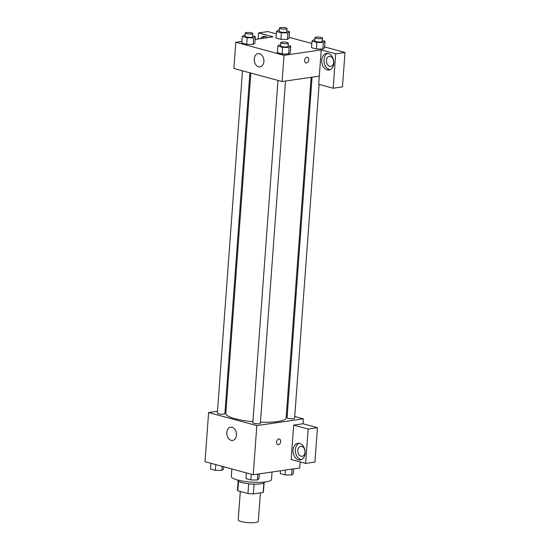 <?xml version="1.0" encoding="UTF-8"?>
<svg xmlns="http://www.w3.org/2000/svg" width="550" height="550" viewBox="0 0 550 550"><rect width="100%" height="100%" fill="white"/><g stroke="black" fill="none" stroke-linecap="round" stroke-linejoin="round"><path stroke-width="0.82" d="M240.309 491.453L238.226 519.805A10.072 2.083 4.2 0 0 244.441 522.204A10.072 2.083 4.2 0 0 255.509 522.5A10.072 2.083 4.2 0 0 258.321 521.276L260.411 492.862M248.676 483.78L247.961 493.522L237.806 490.772A13.001 2.688 4.2 0 1 237.469 490.098L238.143 480.961M263.869 482.996L263.168 492.463A13.001 2.688 4.2 0 0 263.409 492.002L264.082 482.866M263.168 492.463L253.385 493.886A13.001 2.688 4.2 0 1 247.961 493.522M254.1 484.144L253.385 493.886M264.571 482.027L264.557 482.206A13.434 2.777 -175.8 0 1 250.958 483.993A13.434 2.777 -175.8 0 1 237.765 480.232L237.779 480.061M238.508 481.243L237.806 490.772M231.859 468.957L231.309 476.465A20.151 4.166 4.2 0 0 243.739 481.271A20.151 4.166 4.2 0 0 265.87 481.862A20.151 4.166 4.2 0 0 271.501 479.421L272.044 472.01M300.176 461.952L299.729 467.988L253.227 474.746L205.006 461.684L208.615 412.534L217.484 411.242M225.136 410.128L226.084 409.991M231.158 440.364A6.717 4.799 81.7 0 1 226.799 433.496A6.717 4.799 81.7 0 1 230.677 427.164A6.717 4.799 81.7 0 1 236.39 433.118A6.717 4.799 81.7 0 1 232.609 440.454A6.717 4.799 81.7 0 1 231.158 440.364M294.731 416.501L303.339 418.832L256.836 425.59L253.227 474.746M256.836 425.59L208.615 412.534M277.874 444.709A2.936 1.966 105.2 0 0 280.679 441.574A2.936 1.966 -74.8 0 1 277.874 444.709A2.936 1.966 -74.8 0 1 276.746 441.361A2.936 1.966 -74.8 0 1 279.414 439.038A2.936 1.966 -74.8 0 1 280.679 441.581A2.936 1.966 105.2 0 0 279.407 439.038M293.679 425.102L291.149 459.504L305.614 463.423L308.144 429.021L293.679 425.102L302.981 423.748L303.339 418.832M298.506 459.828A8.394 6.002 81.7 0 1 293.054 451.248A8.394 6.002 81.7 0 1 297.901 443.328A8.394 6.002 81.7 0 1 305.044 450.773A8.394 6.002 81.7 0 1 300.314 459.944A8.394 6.002 81.7 0 1 298.506 459.828M299.083 443.321A8.394 6.002 -98.3 0 0 295.439 451.729A8.394 6.002 -98.3 0 0 300.829 459.491A8.394 6.002 -98.3 0 0 301.455 459.614M297.811 450.319A5.039 3.603 81.7 0 1 300.706 446.311A5.039 3.603 81.7 0 1 305.051 452.279A5.039 3.603 81.7 0 1 302.156 456.28A5.039 3.603 81.7 0 1 297.811 450.319M305.064 451.797A5.039 3.603 81.7 0 1 304.776 449.783M308.144 429.021L317.446 427.666L302.981 423.748M305.614 463.423L314.916 462.076L317.446 427.666M286.385 414.239L287.306 414.494M277.977 80.41L252.842 422.703A3.774 0.784 4.2 0 0 256.548 423.754A3.774 0.784 4.2 0 0 260.37 423.252L285.505 81.036M312.077 77.172L287.072 417.725A3.774 0.784 4.2 0 0 289.396 418.626A3.774 0.784 4.2 0 0 293.542 418.736A3.774 0.784 4.2 0 0 294.601 418.275L319.117 84.425M242.488 70.799L217.353 413.091A3.774 0.784 4.2 0 0 219.677 413.985A3.774 0.784 4.2 0 0 223.829 414.102A3.774 0.784 4.2 0 0 224.881 413.641L249.906 72.806M250.827 73.061L225.83 413.469A30.223 6.256 4.2 0 0 252.917 421.706M260.452 422.201A30.223 6.256 4.2 0 0 277.674 421.561A30.223 6.256 4.2 0 0 286.117 417.897L311.128 77.309M319.303 76.12L318.704 84.315L333.169 88.227L335.699 53.824L321.228 49.906L319.303 76.12L282.102 81.531L233.881 68.468L235.806 42.254L241.924 41.367M333.41 59.84A5.039 3.603 -98.3 0 0 333.699 61.861M333.169 88.227L342.471 86.879L344.994 52.47L324.596 46.943M311.829 43.484L289.101 37.331M276.334 33.873L267.843 31.577L258.541 32.924L273.006 36.843L255.083 39.449M265.031 36.403A8.394 6.002 -98.3 0 0 262.79 38.328M260.466 38.665A8.394 6.002 81.7 0 1 263.842 36.41A8.394 6.002 81.7 0 1 267.726 37.613M333.685 62.336A5.039 3.603 81.7 0 1 330.791 66.344A5.039 3.603 81.7 0 1 326.507 61.875A5.039 3.603 81.7 0 1 329.34 56.375A5.039 3.603 81.7 0 1 333.685 62.336M327.718 53.377A8.394 6.002 -98.3 0 0 324.074 61.792A8.394 6.002 -98.3 0 0 329.464 69.547A8.394 6.002 -98.3 0 0 330.089 69.671M327.14 69.884A8.394 6.002 81.7 0 1 321.688 61.304A8.394 6.002 81.7 0 1 326.535 53.384A8.394 6.002 81.7 0 1 333.678 60.83A8.394 6.002 81.7 0 1 328.948 70.001A8.394 6.002 81.7 0 1 327.14 69.884M335.699 53.824L344.994 52.47M258.094 39.016L258.541 32.924M281.38 32.807L280.899 39.359L276.031 38.039L280.899 39.359L287.409 39.428L289.039 38.177L287.409 39.428L287.891 32.876L281.38 32.807L276.512 31.487L278.142 30.236L279.324 30.25M252.622 35.874L255.296 36.602L254.815 43.154L253.186 44.406L246.675 44.337L241.801 43.017L246.675 44.337L247.156 37.785L242.282 36.465L243.918 35.214L245.101 35.227M288.111 45.485L290.785 46.214L290.304 52.766L288.681 54.017L282.164 53.948L277.296 52.628L282.164 53.948L282.645 47.396L277.778 46.076L279.407 44.825L280.589 44.839M322.341 40.514L325.016 41.236L323.379 42.487L316.876 42.419L316.394 48.971L311.52 47.651L316.394 48.971L322.898 49.039L324.534 47.788L322.905 49.039M321.228 49.906L284.027 55.316L235.806 42.254M254.251 58.946A6.717 4.799 81.7 0 1 258.108 53.604A6.717 4.799 81.7 0 1 263.821 59.565A6.717 4.799 81.7 0 1 260.04 66.901A6.717 4.799 81.7 0 1 254.251 58.946M284.027 55.316L282.102 81.531M305.91 62.961A2.936 1.966 105.2 0 0 308.708 59.826A2.936 1.966 -74.8 0 1 305.91 62.961A2.936 1.966 -74.8 0 1 304.782 59.613A2.936 1.966 -74.8 0 1 307.443 57.289A2.936 1.966 -74.8 0 1 308.708 59.826A2.936 1.966 105.2 0 0 307.443 57.289M290.785 46.214L289.156 47.465L282.645 47.396M280.754 42.591L280.514 45.87A3.774 0.784 4.2 0 0 282.844 46.764A3.774 0.784 4.2 0 0 286.99 46.881A3.774 0.784 4.2 0 0 288.042 46.42L288.282 43.141A3.774 0.784 4.2 0 0 284.577 42.089A3.774 0.784 4.2 0 0 280.754 42.591A3.774 0.784 4.2 0 0 283.085 43.491A3.774 0.784 4.2 0 0 287.231 43.601A3.774 0.784 4.2 0 0 288.282 43.141M290.304 52.766L288.674 54.017L289.156 47.465M277.778 46.076L277.296 52.628M255.296 36.602L253.66 37.854L247.156 37.785M245.266 32.979L245.025 36.252A3.774 0.784 4.2 0 0 247.356 37.152A3.774 0.784 4.2 0 0 251.501 37.263A3.774 0.784 4.2 0 0 252.553 36.809L252.794 33.529A3.774 0.784 4.2 0 0 249.088 32.477A3.774 0.784 4.2 0 0 245.266 32.979A3.774 0.784 4.2 0 0 247.596 33.88A3.774 0.784 4.2 0 0 251.742 33.99A3.774 0.784 4.2 0 0 252.794 33.529M254.815 43.154L253.179 44.406L253.66 37.854M242.282 36.465L241.801 43.017M316.876 42.419L312.001 41.099L313.637 39.848L314.82 39.861M314.985 37.613L314.744 40.892A3.774 0.784 4.2 0 0 317.075 41.793A3.774 0.784 4.2 0 0 321.221 41.903A3.774 0.784 4.2 0 0 322.272 41.443L322.513 38.17A3.774 0.784 4.2 0 0 318.808 37.111A3.774 0.784 4.2 0 0 314.985 37.613A3.774 0.784 4.2 0 0 317.316 38.514A3.774 0.784 4.2 0 0 321.461 38.624A3.774 0.784 4.2 0 0 322.513 38.17M325.016 41.236L324.534 47.788M323.379 42.487L322.898 49.039M312.001 41.099L311.52 47.651M286.853 30.903L289.52 31.625L287.891 32.876M279.489 28.002L279.249 31.281A3.774 0.784 4.2 0 0 281.579 32.182A3.774 0.784 4.2 0 0 285.725 32.292A3.774 0.784 4.2 0 0 286.784 31.831L287.024 28.559A3.774 0.784 4.2 0 0 283.312 27.5A3.774 0.784 4.2 0 0 279.489 28.002A3.774 0.784 4.2 0 0 281.82 28.902A3.774 0.784 4.2 0 0 285.966 29.013A3.774 0.784 4.2 0 0 287.024 28.559M289.52 31.625L289.039 38.177M276.512 31.487L276.031 38.039M259.38 473.853L259.022 478.754L257.386 480.006L250.883 479.937L246.015 478.617L246.428 472.904M257.826 474.079L257.386 480.006M251.302 474.224L250.883 479.937M223.706 466.751L223.534 469.136L221.897 470.388L215.394 470.319L210.519 469.006L210.939 463.293M222.193 466.338L221.897 470.388M215.813 464.612L215.394 470.319M293.611 468.875L293.253 473.777L291.617 475.028L285.113 474.959L280.239 473.639L280.452 470.786M292.05 469.102L291.617 475.028M285.471 470.058L285.113 474.959"/></g></svg>
